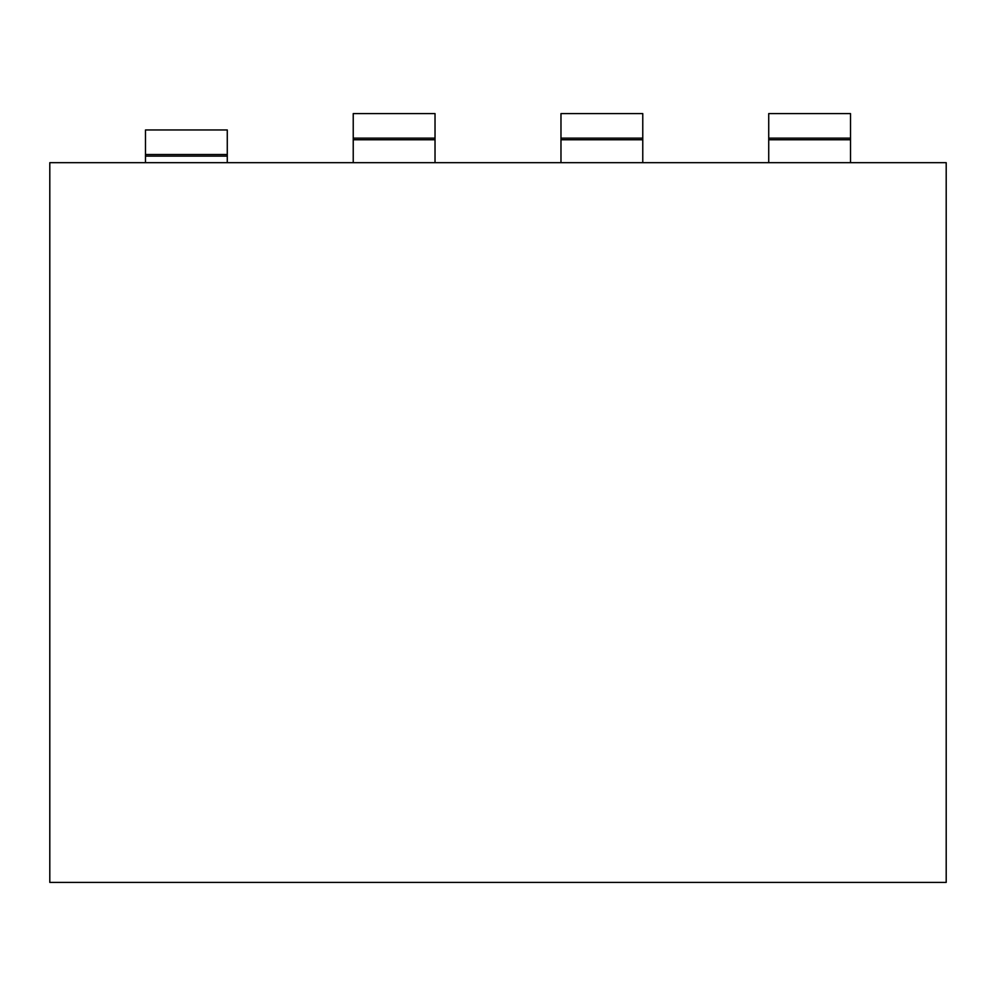 <?xml version="1.0" encoding="UTF-8"?>
<svg xmlns="http://www.w3.org/2000/svg" width="996" height="996" viewBox="0 0 996 996"><rect width="100%" height="100%" fill="white"/><g stroke="black" fill="none" stroke-linecap="round" stroke-linejoin="round"><path stroke-width="1.49" d="M49.8 882.406L946.2 882.406L946.2 162.672L49.8 162.672L49.8 882.406M145.491 162.672L145.491 129.953L227.275 129.953L227.275 162.672M145.491 154.492L227.275 154.492M353.231 162.672L353.231 113.594L435.028 113.594L435.028 162.672M353.231 138.133L435.028 138.133M560.972 138.133L560.972 113.594L560.972 138.133L642.769 138.133L642.769 113.594L560.972 113.594L560.972 162.672M642.769 162.672L642.769 138.133M768.725 162.672L768.725 113.594L850.509 113.594L850.509 162.672M768.725 138.133L850.509 138.133M145.491 156.123L227.275 156.123M353.231 139.764L435.028 139.764M560.972 139.764L642.769 139.764M768.725 139.764L850.509 139.764"/></g></svg>
